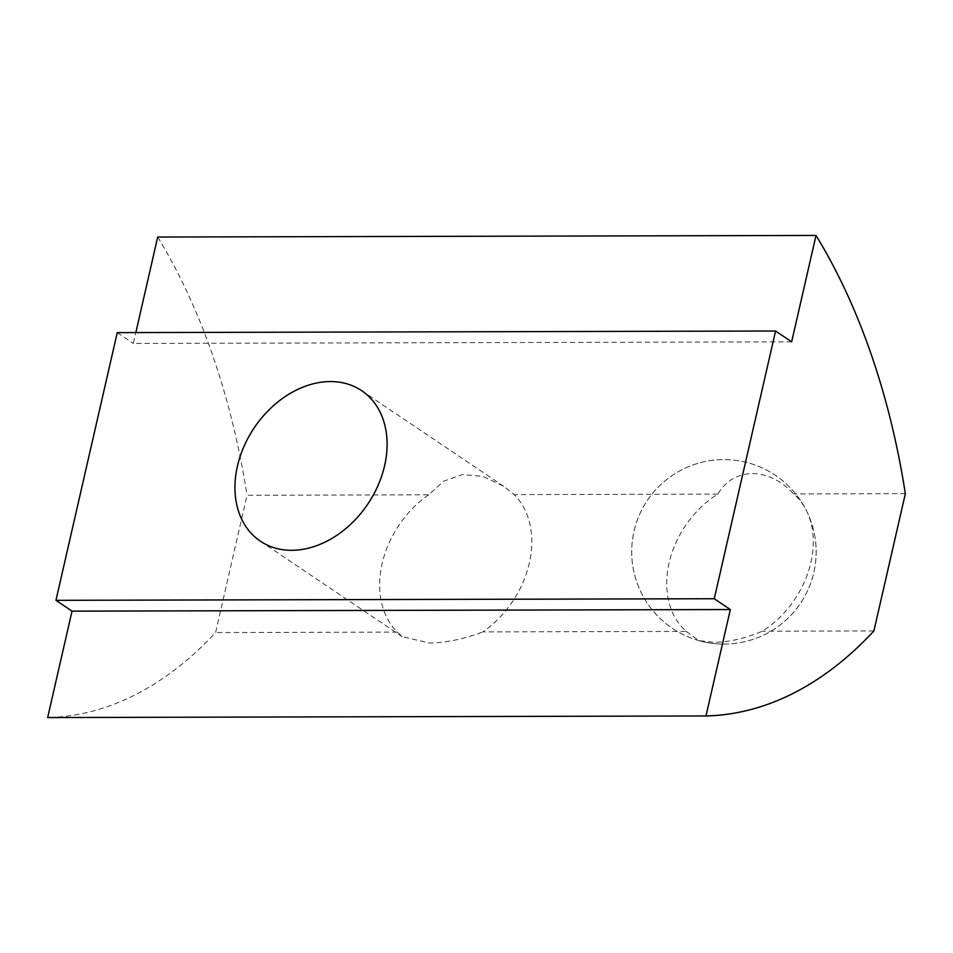 <?xml version="1.0" encoding="UTF-8"?>
<svg xmlns="http://www.w3.org/2000/svg" width="953" height="953" viewBox="0 0 953 953"><rect width="100%" height="100%" fill="white"/><g stroke="black" fill="none" stroke-linecap="round" stroke-linejoin="round"><path stroke-width="0.71" stroke-dasharray="4.76 3.57" d="M686.315 631.41L698.692 640.559L713.618 642.334C728.997 642.131 745.21 638.427 762.257 631.22A87.39 65.9 -56 0 0 806.19 510.129A87.39 65.9 -56 0 0 793.706 493.928C781.329 480.729 767.522 473.915 752.286 473.51C737.336 473.998 725.829 480.86 717.764 494.119A87.39 65.9 -56 0 0 686.315 631.41L482.802 631.91A90.702 68.402 -56 0 0 514.239 494.619L503.553 486.209L482.826 476.381L462.467 474.594L443.824 481.098L428.671 494.821L247.03 495.262L215.592 632.554A553.419 323.722 -90.1 0 1 47.65 717.561M717.764 494.119L514.239 494.619M157.698 237.047A553.419 323.722 -90.1 0 1 247.03 495.262M905.35 493.666L793.706 493.928M428.671 494.821A90.702 68.402 -56 0 0 397.234 632.113L402.237 636.687L429.362 643.001C445.635 642.81 463.444 639.118 482.802 631.91M397.234 632.113L215.592 632.554M873.901 630.946L762.257 631.22M791.657 341.841L133.337 343.449L135.826 332.573M117.255 332.621L133.337 343.449M698.692 640.559A92.238 92.238 0 0 0 806.19 510.129A92.238 92.238 0 0 0 652.757 493.177A92.238 92.238 0 0 0 698.692 640.559M260.36 541.173L402.237 636.687M361.687 390.694L503.553 486.209M724.161 644.085A92.238 92.238 0 0 0 803.701 505.531A92.238 92.238 0 0 0 643.942 505.924A92.238 92.238 0 0 0 724.161 644.085"/><path stroke-width="1.43" d="M816.018 235.439L791.657 341.841L775.575 331.013L714.262 598.734L730.332 609.551L705.97 715.953A553.419 323.722 89.9 0 0 873.901 630.946L905.35 493.666A553.419 323.722 89.9 0 0 816.018 235.439L157.698 237.047L135.826 332.573M291.701 550.31A90.702 68.402 124 0 1 260.36 541.173A90.702 68.402 124 0 1 254.284 427.73A90.702 68.402 124 0 1 361.687 390.694A90.702 68.402 124 0 1 378.031 485.482A90.702 68.402 124 0 1 291.701 550.31M730.332 609.551L72.023 611.159L47.65 717.561L705.97 715.953M775.575 331.013L117.255 332.621L55.941 600.33L714.262 598.734M72.023 611.159L55.941 600.33"/></g></svg>
